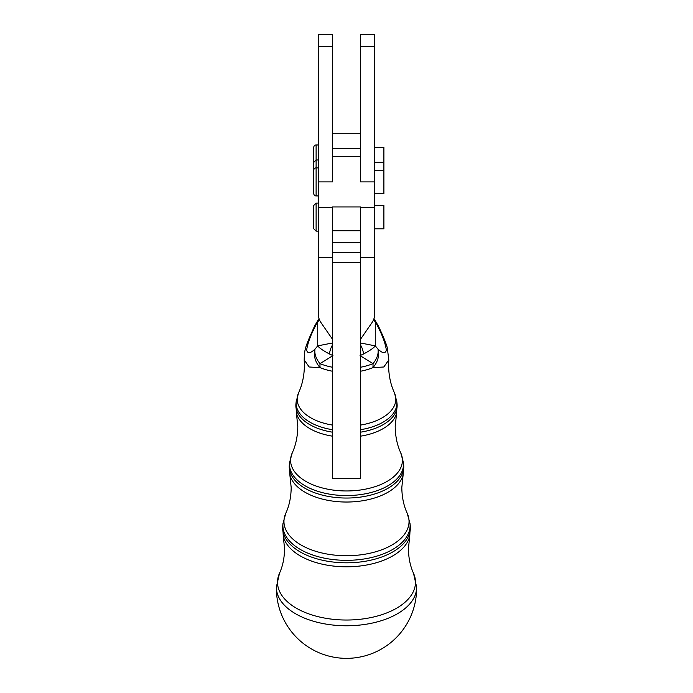 <?xml version="1.0" encoding="UTF-8"?>
<svg xmlns="http://www.w3.org/2000/svg" width="693" height="693" viewBox="0 0 693 693"><rect width="100%" height="100%" fill="white"/><g stroke="black" fill="none" stroke-linecap="round" stroke-linejoin="round"><path stroke-width="1.04" d="M416.597 586.59A70.114 38.41 180 0 1 416.606 586.988A70.114 38.41 180 0 1 416.614 587.361A70.114 38.41 180 0 1 346.5 625.77A70.114 38.41 180 0 1 276.386 587.361A70.114 38.41 180 0 1 276.394 586.988L279.504 573.215A68.988 37.794 0 0 0 277.512 582.233A68.988 37.794 0 0 0 346.5 620.027A68.988 37.794 0 0 0 415.488 582.233A68.988 37.794 0 0 0 413.496 573.215L416.606 586.988M374.549 205.44L383.896 205.44L383.896 228.811L374.549 228.811M318.451 231.15L316.112 231.15L316.112 203.101L313.782 205.44L313.782 228.811L313.782 211.971M374.549 147.306L383.896 147.306L383.896 185.681M318.451 167.879L316.112 167.879L316.112 195.928A2.339 2.339 0 0 1 313.773 193.59L313.773 170.218A2.339 2.339 0 0 1 316.112 167.879L316.112 159.97L313.782 162.309L313.782 170.097M313.773 170.686L313.773 147.306A2.339 2.339 0 0 1 316.112 144.976L318.451 144.976M374.549 170.218L383.896 170.218L383.896 193.59L374.549 193.59M360.525 262.249L360.525 206.938L332.475 206.938L332.475 262.249L360.525 262.249L360.525 478.698L332.475 478.698L332.475 262.249M318.451 34.65L332.475 34.65L318.451 34.65L318.451 46.336L332.475 46.336L332.475 34.65M360.525 34.65L374.549 34.65L360.525 34.65L360.525 46.336L374.549 46.336L374.549 34.65M360.525 340.35L360.525 340.298A4.678 3.907 180 0 1 361.148 338.349L372.046 322.566A18.702 15.644 0 0 0 374.549 314.743L374.549 46.336M374.549 181.904L360.525 181.904L360.525 46.336M332.475 340.202A4.678 3.907 0 0 0 331.852 338.349L320.954 322.566A18.702 15.644 180 0 1 318.451 314.743L318.451 46.336M318.451 181.904L332.475 181.904L332.475 46.336M318.451 257.484L332.475 257.484M374.549 257.484L360.525 257.484M360.525 342.983L375.268 345.868L377.98 349.081A18.702 12.743 138.8 0 1 372.99 363.643L360.057 355.596L363.504 354.01C369.915 350.606 373.839 347.886 375.268 345.868L375.268 322.21L373.709 319.369M360.525 345.027A9.347 3.768 73.2 0 1 363.504 354.01M332.475 345.027A9.347 3.768 106.8 0 0 329.496 354.01C323.085 350.606 319.161 347.886 317.732 345.868L332.475 342.983M332.475 367.238A44.031 24.125 0 0 1 320.01 363.643A18.702 9.407 112.4 0 0 320.131 367.662A18.702 15.428 -129.6 0 1 315.02 349.081A18.702 12.743 -138.8 0 0 320.01 363.643L332.943 355.596L329.496 354.01M373.969 318.598L377.98 326.836A18.702 4.349 -29.7 0 0 378.031 325.398L378.031 325.398A18.702 4.349 -29.7 0 0 378.023 325.389L373.986 318.546M360.525 367.247A44.031 24.125 0 0 0 372.99 363.643A18.702 9.407 67.6 0 1 372.869 367.662A43.832 24.012 180 0 1 360.525 371.231M378.621 326.524L377.98 326.836C382.588 335.793 385.386 343.555 386.365 350.13C385.36 353.82 382.562 353.473 377.98 349.081A18.702 15.428 129.6 0 1 372.869 367.662L383.801 366.987L388.799 359.927L387.292 347.886C386.356 343.91 383.463 336.789 378.621 326.524A18.702 18.702 0 0 0 378.031 325.398M319.031 318.598L315.02 326.836A18.702 4.349 -150.3 0 1 314.969 325.398A18.702 18.702 0 0 0 314.379 326.524L315.02 326.836C310.438 335.741 307.64 343.494 306.635 350.095C307.614 353.828 310.412 353.491 315.02 349.081L317.732 345.868L317.732 322.21L319.291 319.369M332.475 371.231A43.832 24.012 180 0 1 320.131 367.662L309.182 366.987L304.201 359.927L304.418 365.324C304.279 375.485 302.365 384.598 298.648 392.645A49.316 27.018 0 0 0 297.184 399.177A49.316 27.018 0 0 0 332.475 425.078M314.969 325.398L314.969 325.398A18.702 4.349 -150.3 0 1 314.977 325.389L319.014 318.546M332.475 429.703A50.398 27.607 180 0 1 296.102 403.179A50.398 27.607 180 0 1 296.197 401.55L295.937 403.88A50.65 27.746 0 0 0 295.85 405.518A50.65 27.746 0 0 0 332.475 432.181M360.525 432.181A50.65 27.746 0 0 0 397.15 405.518A50.65 27.746 0 0 0 397.063 403.88L396.613 412.794A50.442 27.633 180 0 1 360.525 436.174M360.525 425.078A49.316 27.018 0 0 0 395.816 399.177A49.316 27.018 0 0 0 394.352 392.645L396.803 401.55A50.398 27.607 180 0 1 396.898 403.179A50.398 27.607 180 0 1 360.525 429.703M332.475 436.174A50.442 27.633 180 0 1 296.387 412.794L297.799 426.472C297.661 436.382 295.807 445.192 292.229 452.919A55.925 30.639 0 0 0 290.575 460.325A55.925 30.639 0 0 0 346.5 490.965A55.925 30.639 0 0 0 402.425 460.325A55.925 30.639 0 0 0 400.771 452.919L403.404 462.482A57.008 31.237 180 0 1 403.508 464.327A57.008 31.237 180 0 1 346.5 495.564A57.008 31.237 180 0 1 289.492 464.327A57.008 31.237 180 0 1 289.596 462.482L289.336 464.812A57.259 31.367 0 0 0 289.241 466.666A57.259 31.367 0 0 0 346.5 498.042A57.259 31.367 0 0 0 403.759 466.666A57.259 31.367 0 0 0 403.664 464.812L403.179 474.35A57.06 31.263 180 0 1 346.5 502.035A57.06 31.263 180 0 1 289.821 474.35L291.19 487.621C291.043 497.271 289.25 505.795 285.819 513.192A62.543 34.26 0 0 0 283.957 521.474A62.543 34.26 0 0 0 346.5 555.734A62.543 34.26 0 0 0 409.043 521.474A62.543 34.26 0 0 0 407.181 513.192L410.005 523.414A63.617 34.858 180 0 1 410.117 525.476A63.617 34.858 180 0 1 346.5 560.334A63.617 34.858 180 0 1 282.883 525.476A63.617 34.858 180 0 1 282.995 523.414L282.735 525.744A63.877 34.996 0 0 0 282.623 527.815A63.877 34.996 0 0 0 346.5 562.811A63.877 34.996 0 0 0 410.377 527.815A63.877 34.996 0 0 0 410.265 525.744L409.754 535.914A63.669 34.884 180 0 1 346.5 566.805A63.669 34.884 180 0 1 283.246 535.914L284.58 548.769C284.425 558.038 282.735 566.19 279.504 573.215M276.412 586.191A70.123 70.123 0 0 0 346.5 658.35A70.123 70.123 0 0 0 416.623 588.227A70.123 58.662 180 0 0 416.614 587.361M318.451 159.97L316.112 159.97L316.112 144.976M332.475 252.46L360.525 252.46M360.525 156.393L332.475 156.393M332.475 148.484L360.525 148.484M332.475 230.734L360.525 230.734M360.525 242.671L332.475 242.671M416.623 588.227A70.123 70.123 0 0 0 416.588 586.191M316.112 195.928L318.451 195.928M332.475 133.281L360.525 133.281M318.451 207.614L332.475 207.614M360.525 207.614L374.549 207.614M360.525 148.285L332.475 148.285M374.549 162.309L383.896 162.309M316.112 203.101L318.451 203.101M316.112 231.15L313.782 228.811M413.496 573.215C410.265 566.19 408.575 558.038 408.42 548.769L409.754 535.914M282.735 525.744L283.246 535.914M410.005 523.414L410.265 525.744M285.819 513.192L282.995 523.414M407.181 513.192C403.75 505.795 401.957 497.271 401.81 487.621L403.179 474.35M289.336 464.812L289.821 474.35M403.404 462.482L403.664 464.812M292.229 452.919L289.596 462.482M400.771 452.919C397.193 445.192 395.339 436.382 395.201 426.472L396.613 412.794M295.937 403.88L296.387 412.794M396.803 401.55L397.063 403.88M298.648 392.645L296.197 401.55M394.352 392.645C390.635 384.598 388.721 375.485 388.582 365.324L388.799 359.927M314.379 326.524C304.703 347.981 304.452 349.489 304.201 359.927"/></g></svg>
